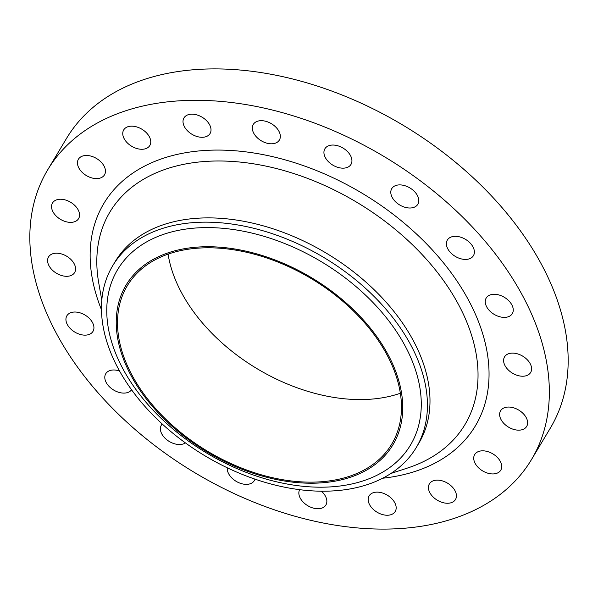 <?xml version="1.0" encoding="UTF-8"?>
<svg xmlns="http://www.w3.org/2000/svg" width="598" height="598" viewBox="0 0 598 598"><rect width="100%" height="100%" fill="white"/><g stroke="black" fill="none" stroke-linecap="round" stroke-linejoin="round"><path stroke-width="0.9" d="M391.982 196.989A15.204 9.934 -149.1 0 0 405.093 207.319A15.204 9.934 -149.1 0 0 417.838 204.262A15.204 9.934 -149.1 0 0 417.606 195.905A15.204 9.934 -149.1 0 0 404.495 185.582A15.204 9.934 -149.1 0 0 391.75 188.639A15.204 9.934 -149.1 0 0 391.982 196.989M325.118 157.147A15.204 9.934 -149.1 0 0 338.229 167.477A15.204 9.934 -149.1 0 0 350.974 164.42A15.204 9.934 -149.1 0 0 350.742 156.063A15.204 9.934 -149.1 0 0 337.631 145.733A15.204 9.934 -149.1 0 0 324.886 148.79A15.204 9.934 -149.1 0 0 325.118 157.147M253.522 132.778A15.204 9.934 -149.1 0 0 266.633 143.109A15.204 9.934 -149.1 0 0 279.371 140.052A15.204 9.934 -149.1 0 0 279.146 131.695A15.204 9.934 -149.1 0 0 266.035 121.364A15.204 9.934 -149.1 0 0 253.29 124.421A15.204 9.934 -149.1 0 0 253.522 132.778M184.199 126.268A15.204 9.934 -149.1 0 0 197.31 136.598A15.204 9.934 -149.1 0 0 210.055 133.541A15.204 9.934 -149.1 0 0 209.823 125.184A15.204 9.934 -149.1 0 0 196.712 114.861A15.204 9.934 -149.1 0 0 183.967 117.918A15.204 9.934 -149.1 0 0 184.199 126.268M123.943 138.265A15.204 9.934 -149.1 0 0 137.054 148.588A15.204 9.934 -149.1 0 0 149.799 145.531A15.204 9.934 -149.1 0 0 149.567 137.174A15.204 9.934 -149.1 0 0 136.456 126.851A15.204 9.934 -149.1 0 0 123.711 129.908A15.204 9.934 -149.1 0 0 123.943 138.265M78.644 167.575A15.204 9.934 -149.1 0 0 91.756 177.905A15.204 9.934 -149.1 0 0 104.501 174.848A15.204 9.934 -149.1 0 0 104.269 166.491A15.204 9.934 -149.1 0 0 91.158 156.168A15.204 9.934 -149.1 0 0 78.413 159.225A15.204 9.934 -149.1 0 0 78.644 167.575M52.744 211.348A15.204 9.934 -149.1 0 0 65.855 221.679A15.204 9.934 -149.1 0 0 78.6 218.621A15.204 9.934 -149.1 0 0 78.368 210.264A15.204 9.934 -149.1 0 0 65.257 199.934A15.204 9.934 -149.1 0 0 52.512 202.991A15.204 9.934 -149.1 0 0 52.744 211.348M48.767 265.288A15.204 9.934 -149.1 0 0 61.886 275.618A15.204 9.934 -149.1 0 0 74.623 272.561A15.204 9.934 -149.1 0 0 74.399 264.204A15.204 9.934 -149.1 0 0 61.28 253.881A15.204 9.934 -149.1 0 0 48.543 256.938A15.204 9.934 -149.1 0 0 48.767 265.288M67.118 324.123A15.204 9.934 -149.1 0 0 80.229 334.454A15.204 9.934 -149.1 0 0 92.974 331.397A15.204 9.934 -149.1 0 0 92.742 323.04A15.204 9.934 -149.1 0 0 79.631 312.709A15.204 9.934 -149.1 0 0 66.886 315.766A15.204 9.934 -149.1 0 0 67.118 324.123M119.548 370.999A15.204 9.934 -149.1 0 0 105.756 373.735A15.204 9.934 -149.1 0 0 105.988 382.085A15.204 9.934 -149.1 0 0 118.74 392.31A15.204 9.934 -149.1 0 0 131.567 389.784M162.23 423.989A15.204 9.934 -149.1 0 0 161.348 425.156A15.204 9.934 -149.1 0 0 161.58 433.505A15.204 9.934 -149.1 0 0 185.41 442.901M227.292 467.8A15.204 9.934 -149.1 0 0 228.443 473.354A15.204 9.934 -149.1 0 0 241.555 483.677A15.204 9.934 -149.1 0 0 254.3 480.62A15.204 9.934 -149.1 0 0 254.957 479.125M299.635 489.68A15.204 9.934 -149.1 0 0 300.039 497.723A15.204 9.934 -149.1 0 0 313.15 508.046A15.204 9.934 -149.1 0 0 325.895 504.989A15.204 9.934 -149.1 0 0 325.663 496.639A15.204 9.934 -149.1 0 0 321.425 491.205M369.362 504.226A15.204 9.934 -149.1 0 0 382.473 514.557A15.204 9.934 -149.1 0 0 395.211 511.499A15.204 9.934 -149.1 0 0 394.986 503.142A15.204 9.934 -149.1 0 0 381.875 492.819A15.204 9.934 -149.1 0 0 369.13 495.877A15.204 9.934 -149.1 0 0 369.362 504.226M429.618 492.236A15.204 9.934 -149.1 0 0 442.729 502.567A15.204 9.934 -149.1 0 0 455.474 499.509A15.204 9.934 -149.1 0 0 455.242 491.152A15.204 9.934 -149.1 0 0 442.131 480.822A15.204 9.934 -149.1 0 0 429.386 483.879A15.204 9.934 -149.1 0 0 429.618 492.236M474.917 462.919A15.204 9.934 -149.1 0 0 488.028 473.25A15.204 9.934 -149.1 0 0 500.765 470.192A15.204 9.934 -149.1 0 0 500.541 461.835A15.204 9.934 -149.1 0 0 487.43 451.512A15.204 9.934 -149.1 0 0 474.685 454.57A15.204 9.934 -149.1 0 0 474.917 462.919M500.818 419.153A15.204 9.934 -149.1 0 0 513.929 429.476A15.204 9.934 -149.1 0 0 526.674 426.419A15.204 9.934 -149.1 0 0 526.442 418.069A15.204 9.934 -149.1 0 0 513.331 407.739A15.204 9.934 -149.1 0 0 500.586 410.796A15.204 9.934 -149.1 0 0 500.818 419.153M504.787 365.206A15.204 9.934 -149.1 0 0 517.898 375.537A15.204 9.934 -149.1 0 0 530.643 372.479A15.204 9.934 -149.1 0 0 530.411 364.122A15.204 9.934 -149.1 0 0 517.3 353.799A15.204 9.934 -149.1 0 0 504.555 356.856A15.204 9.934 -149.1 0 0 504.787 365.206M447.573 248.417A15.204 9.934 -149.1 0 0 460.684 258.74A15.204 9.934 -149.1 0 0 473.422 255.682A15.204 9.934 -149.1 0 0 473.197 247.325A15.204 9.934 -149.1 0 0 460.086 237.002A15.204 9.934 -149.1 0 0 447.341 240.06A15.204 9.934 -149.1 0 0 447.573 248.417M486.443 306.378A15.204 9.934 -149.1 0 0 499.554 316.708A15.204 9.934 -149.1 0 0 512.292 313.644A15.204 9.934 -149.1 0 0 512.067 305.294A15.204 9.934 -149.1 0 0 498.956 294.964A15.204 9.934 -149.1 0 0 486.211 298.021A15.204 9.934 -149.1 0 0 486.443 306.378M128.443 370.521A155.487 101.6 30.9 0 1 201.623 246.862A155.487 101.6 30.9 0 1 390.524 359.428A155.487 101.6 30.9 0 1 317.344 483.087A155.487 101.6 30.9 0 1 128.443 370.521M120.168 363.487A170.692 111.534 30.9 0 1 200.502 227.733A170.692 111.534 30.9 0 1 407.873 351.31A170.692 111.534 30.9 0 1 327.54 487.056A170.692 111.534 30.9 0 1 120.168 363.487M115.354 362.993A176.911 115.601 30.9 0 1 112.678 265.774A176.911 115.601 30.9 0 1 260.967 230.193A176.911 115.601 30.9 0 1 413.539 350.376A176.911 115.601 30.9 0 1 416.215 447.596A176.911 115.601 30.9 0 1 267.934 483.177A176.911 115.601 30.9 0 1 115.354 362.993M112.678 265.774L115.242 261.498A176.911 115.601 30.9 0 1 263.524 225.917A176.911 115.601 30.9 0 1 416.103 346.093A176.911 115.601 30.9 0 1 418.779 443.312L416.215 447.596M51.974 324.766A281.957 184.236 30.9 0 1 47.705 169.817A281.957 184.236 30.9 0 1 284.043 113.112A281.957 184.236 30.9 0 1 527.204 304.651A281.957 184.236 30.9 0 1 531.473 459.593A281.957 184.236 30.9 0 1 295.143 516.298A281.957 184.236 30.9 0 1 51.974 324.766M47.705 169.817L66.528 138.407A281.957 184.236 30.9 0 1 302.857 81.702A281.957 184.236 30.9 0 1 546.026 273.234A281.957 184.236 30.9 0 1 550.295 428.183L531.473 459.593M400.346 393.245A154.112 100.696 30.9 0 1 179.071 287.892A154.112 100.696 30.9 0 1 168.09 254.12M389.358 359.473A154.112 100.696 30.9 0 1 391.69 444.165A154.112 100.696 30.9 0 1 262.515 475.156A154.112 100.696 30.9 0 1 129.609 370.468A154.112 100.696 30.9 0 1 127.277 285.784A154.112 100.696 30.9 0 1 256.452 254.785A154.112 100.696 30.9 0 1 389.358 359.473M390.95 473.459L407.559 468.017A206.901 135.193 -149.1 0 0 461.791 310.945A206.901 135.193 -149.1 0 0 234.879 161.617A206.901 135.193 -149.1 0 0 98.752 283.048L101.802 300.256M101.481 309.757A216.506 141.464 30.9 0 1 216.11 150.076A216.506 141.464 30.9 0 1 472.046 306.983A216.506 141.464 30.9 0 1 382.727 478.221"/></g></svg>

